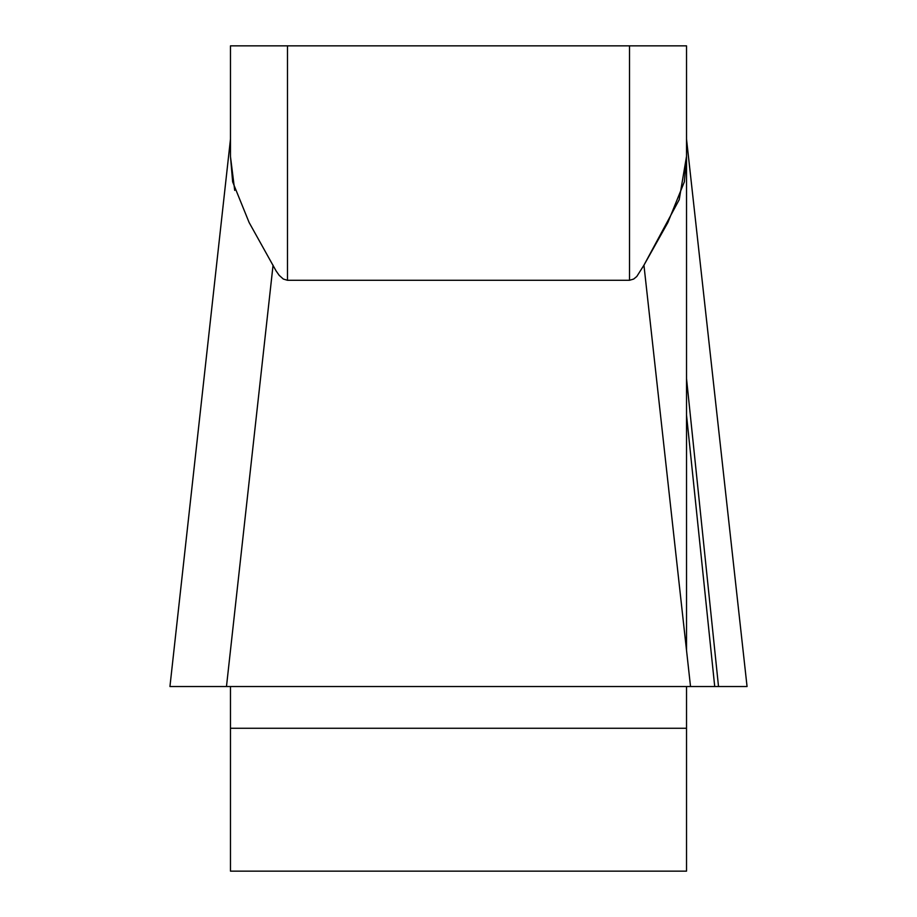 <?xml version="1.0" encoding="UTF-8"?>
<svg xmlns="http://www.w3.org/2000/svg" width="917" height="917" viewBox="0 0 917 917"><rect width="100%" height="100%" fill="white"/><g stroke="black" fill="none" stroke-linecap="round" stroke-linejoin="round"><path stroke-width="1.38" d="M230.476 45.85L629.521 45.85L629.521 280.281L633.681 279.043L636.788 276.487L643.94 265.185L636.788 276.487L633.681 279.043L629.521 280.281L287.48 280.281L283.319 279.043L279.181 275.329L276.109 270.939L249.126 222.522L232.643 181.841L230.476 156.349L230.476 45.85L230.476 156.349L230.476 139.075L169.943 686.524L226.476 686.524L169.943 686.524M230.476 686.524L230.476 871.15L686.524 871.15L686.524 686.524M686.524 650.359L686.524 45.85L686.524 156.349L679.21 199.7L643.94 265.185L667.874 222.522L684.357 181.841L686.524 156.349M629.521 45.85L686.524 45.85M230.476 156.647L234.706 190.392M747.034 686.524L169.966 686.524L747.057 686.524L226.476 686.524L273.06 265.185M198.485 686.524L714.721 686.524L686.524 415.046M718.515 686.524L686.524 378.549M287.48 45.85L287.48 280.281M686.524 728.27L230.476 728.27M747.057 686.524L686.524 139.075M690.524 686.524L643.94 265.185"/></g></svg>
